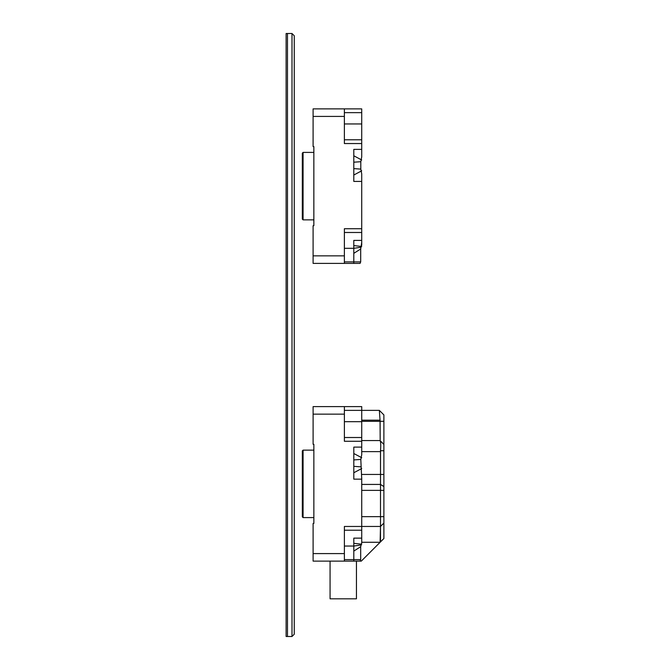 <?xml version="1.0" encoding="UTF-8"?>
<svg xmlns="http://www.w3.org/2000/svg" width="670" height="670" viewBox="0 0 670 670"><rect width="100%" height="100%" fill="white"/><g stroke="black" fill="none" stroke-linecap="round" stroke-linejoin="round"><path stroke-width="1" d="M361.716 152.065L361.716 152.969M361.716 242.163L361.138 246.418L361.716 245.136L361.716 240.404L353.802 240.404L353.802 245.58L361.716 246.485M360.05 263.394L313.099 263.394L313.099 255.856L344.38 255.856L344.38 228.721L361.716 228.721L361.716 181.419L353.802 181.419L353.802 155.792L361.716 159.996M344.38 248.319L353.802 248.319L353.802 253.344L360.686 248.972L361.138 246.418L360.812 247.28L353.802 248.319L353.802 245.58M353.802 263.394L353.802 253.344M361.716 149.77L361.716 143.548L344.38 143.548L344.38 116.413L313.099 116.413L313.099 146.562L313.853 146.562L313.853 225.706L313.099 225.706L313.099 255.856M361.716 149.385L361.716 156.956L360.803 161.705L361.716 156.956L361.716 149.385L353.802 149.385L353.802 155.792M313.099 116.413L313.099 108.875L361.716 108.875L361.716 112.644L344.38 112.644M344.38 123.95L361.716 123.95L361.716 112.644M361.716 123.95L361.716 143.548M303.083 219.861L302.321 219.107L302.321 153.162L303.083 152.408L303.075 219.861L313.853 219.861M361.716 228.721L361.716 240.404M361.716 173.857L360.803 169.108L361.716 173.857L361.716 179.669M344.38 108.875L344.38 116.413M344.38 139.779L361.716 139.779M344.38 255.856L344.38 263.394M361.716 232.49L344.38 232.49M353.802 168.606L360.803 169.108L360.803 161.705L353.802 162.199M361.716 179.97L361.716 180.858M353.802 175.012L361.716 170.817M344.38 261.886L360.686 261.886L360.075 263.394L360.686 261.886L360.695 248.62M361.716 478.832L360.803 459.436L361.725 454.687L361.725 441.279L344.388 441.279L344.388 414.144L313.108 414.144L313.108 406.606L361.725 406.606L361.725 410.375L379.354 410.375L380.049 420.174L361.725 420.174L380.049 420.174L380.183 440.743C380.778 442.351 380.887 445.684 380.526 450.734L380.493 526.452L361.725 526.452L380.493 526.452L361.725 526.452L361.725 479.151L353.81 479.151L353.81 453.523L361.725 457.727M344.388 421.681L361.725 421.681L361.725 410.375L379.354 410.375L383.885 414.897L383.885 538.513L361.272 561.125L357.504 561.125L361.272 561.125L380.493 541.904L380.493 526.452L383.885 523.061L383.885 538.513L380.116 542.281L380.493 526.452L361.725 526.452L361.725 542.868L360.686 546.703L360.686 559.618L353.81 559.618L353.81 551.075L360.686 546.703M291.994 636.5L287.472 636.5L287.472 33.5L287.472 636.5L286.115 636.5L286.115 33.5L291.994 33.5L294.256 35.761L294.256 634.239L291.994 636.5L291.994 33.5M361.725 449.796L361.725 450.701M360.686 559.618L360.075 561.125L313.108 561.125L313.108 553.587L344.388 553.587L344.388 526.452L361.725 526.452M361.725 538.136L353.81 538.136L353.81 551.075M353.81 561.125L353.81 559.618L344.388 559.618M361.725 421.681L361.725 441.279M313.108 414.144L313.108 444.294L313.861 444.294L313.861 523.438L313.108 523.438L313.108 553.587M303.083 517.592L302.329 516.838L302.329 450.893L303.083 450.14L303.083 517.592L313.861 517.592M361.725 447.116L353.81 447.116L353.81 453.523M344.388 406.606L344.388 414.144M344.388 437.51L361.725 437.51M344.388 553.587L344.388 561.125M361.725 530.221L344.388 530.221M361.725 477.702L361.725 478.589M353.81 472.744L361.725 468.548M353.81 466.345L360.803 466.839M353.81 459.93L360.803 459.436M344.388 546.05L353.81 546.05L360.812 545.011M353.81 543.311L361.725 544.216M356.448 561.125L356.448 598.812L330.067 598.812L330.067 561.125M383.885 414.897L383.885 523.061L380.493 526.452L380.493 490.365L361.725 490.365L380.493 490.365L380.493 474.444L361.725 474.444L380.493 474.444L380.493 451.639L361.725 451.639L380.493 451.639L380.526 450.734C380.887 445.684 380.778 442.351 380.183 440.743L380.116 421.304L379.354 410.375L383.885 414.897M361.725 484.427L380.493 484.427L383.885 486.562L380.493 484.427L361.725 484.427M361.725 440.55L380.133 440.55L361.725 440.55M380.116 542.281L361.725 542.281L380.116 542.281M383.885 516.654L361.725 516.654L383.885 516.654M383.885 490.365L380.493 490.365L383.885 490.365M383.885 474.444L380.493 474.444L383.885 474.444M383.885 450.734L380.526 450.734L383.885 450.734M383.885 444.403L380.183 440.743L383.885 444.403M383.885 421.304L380.116 421.304L383.885 421.304M361.725 421.329L380.116 421.329L361.725 421.329M361.725 410.375L344.388 410.375M313.853 152.408L303.075 152.408M313.861 450.14L303.083 450.14"/></g></svg>
